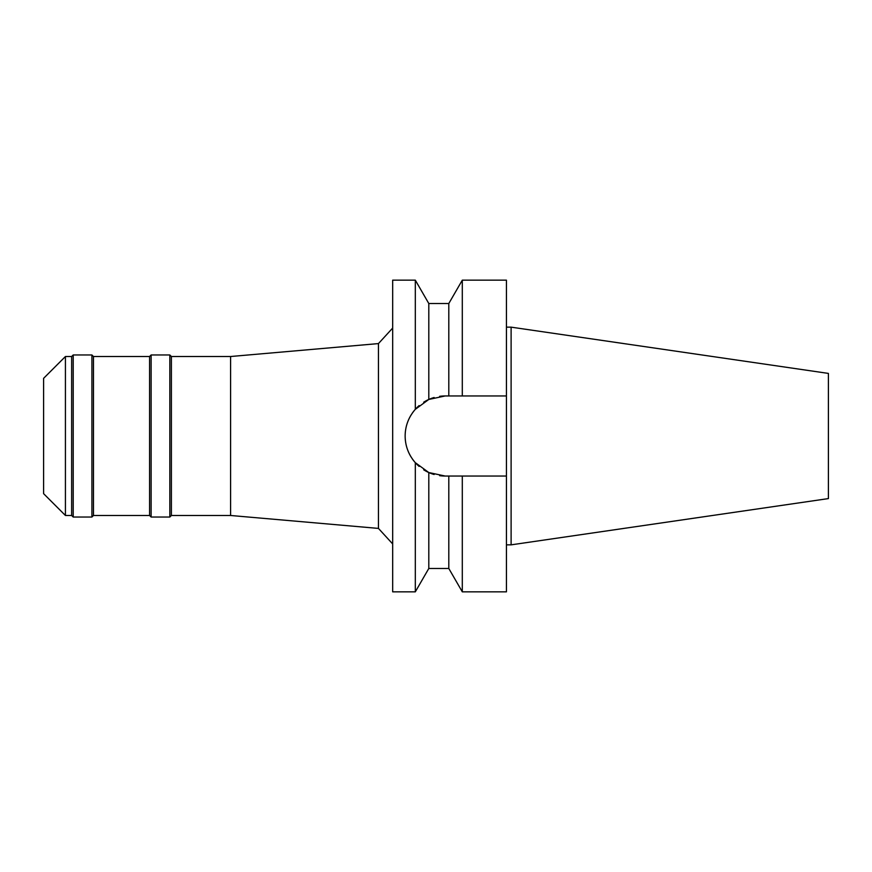 <?xml version="1.0" encoding="UTF-8"?>
<svg xmlns="http://www.w3.org/2000/svg" width="872" height="872" viewBox="0 0 872 872"><rect width="100%" height="100%" fill="white"/><g stroke="black" fill="none" stroke-linecap="round" stroke-linejoin="round"><path stroke-width="1.31" d="M43.6 378.339L43.6 493.661L65.422 515.483L65.422 356.517L43.6 378.339M392.673 328.068L378.448 343.59L378.448 528.41L230.6 515.483L230.6 356.517L171.392 356.517L171.392 515.483L169.833 517.031L169.833 354.969L151.129 354.969L151.129 517.031L149.57 515.483L149.57 356.517L93.468 356.517L93.468 515.483L91.909 517.031L91.909 354.969L73.204 354.969L73.204 517.031L71.646 515.483L71.646 356.517L65.422 356.517M71.646 515.483L65.422 515.483M73.204 354.969L71.646 356.517M91.909 517.031L73.204 517.031M93.468 356.517L91.909 354.969M149.57 515.483L93.468 515.483M151.129 354.969L149.57 356.517M169.833 517.031L151.129 517.031M171.392 356.517L169.833 354.969M230.6 515.483L171.392 515.483M378.448 343.59L230.6 356.517M392.673 543.932L378.448 528.41M439.63 396.335A40.047 40.047 0 0 1 445.2 395.953L428.806 399.452L415.312 409.328L415.312 280.163L392.673 280.163L392.673 591.837L415.312 591.837L415.312 462.672L428.806 472.548A40.047 40.047 0 0 1 423.683 469.779M415.312 409.328C408.619 417.067 405.229 425.961 405.142 436C405.229 446.039 408.619 454.933 415.312 462.672M405.796 443.183A40.047 40.047 0 0 1 405.796 428.817M407.758 421.776A40.047 40.047 0 0 1 410.93 415.268M412.358 413.066A40.047 40.047 0 0 1 419.149 405.578M423.683 402.221A40.047 40.047 0 0 1 434.136 397.501L431.738 398.275M434.136 474.499A40.047 40.047 0 0 1 428.806 472.548L445.2 476.047A40.047 40.047 0 0 1 439.63 475.665L441.341 475.861M419.149 466.422A40.047 40.047 0 0 1 412.358 458.934M410.93 456.732A40.047 40.047 0 0 1 407.758 450.225M424.108 470.052L428.806 472.548L428.806 568.468L448.797 568.468L448.797 476.047L462.302 476.047L462.302 591.837L506.436 591.837L506.436 476.047L457.778 476.047L506.436 476.047L506.436 395.953L448.797 395.953L448.797 303.532L428.806 303.532L428.806 399.452L423.781 402.156M445.2 476.047L453.287 476.047M445.2 395.953L506.436 395.953L506.436 280.163L462.302 280.163L462.302 395.953L457.778 395.953M455.315 395.953L453.287 395.953M511.112 327.153L828.4 373.412L828.4 498.588L511.112 544.847L511.112 327.153L506.436 327.153M511.112 544.847L506.436 544.847M428.806 303.532L415.312 280.163M428.806 568.468L415.312 591.837M448.797 303.532L462.302 280.163M448.797 568.468L462.302 591.837"/></g></svg>
